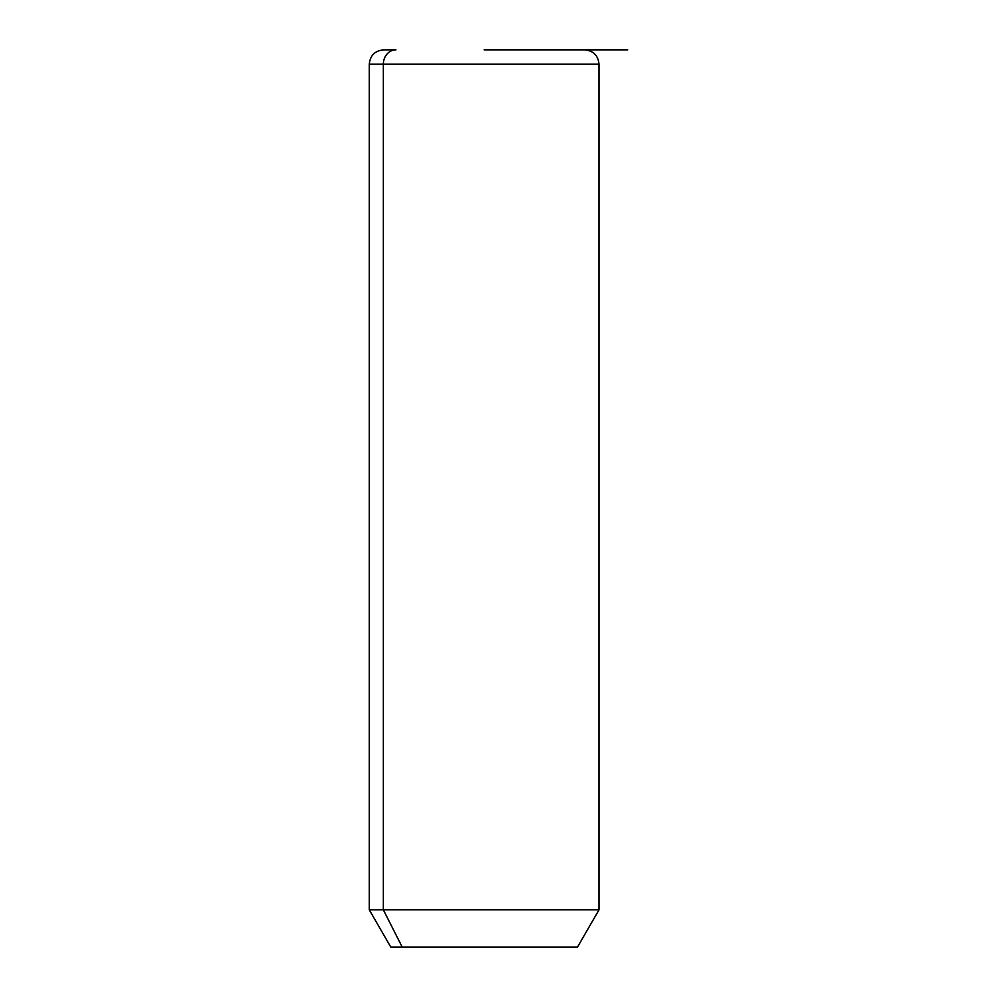 <?xml version="1.0" encoding="UTF-8"?>
<svg xmlns="http://www.w3.org/2000/svg" width="997" height="997" viewBox="0 0 997 997"><rect width="100%" height="100%" fill="white"/><g stroke="black" fill="none" stroke-linecap="round" stroke-linejoin="round"><path stroke-width="1.5" d="M584.641 49.85C593.365 50.697 598.15 55.483 598.998 64.207L598.998 909.85L577.462 947.15L402.252 947.15L383.347 909.85L598.998 909.85L383.347 909.85L402.252 947.15L390.824 947.15L369.289 909.85L383.347 909.85L383.347 64.207L598.998 64.207L383.347 64.207L383.347 909.85L369.289 909.85L369.289 64.207L383.347 64.207L369.289 64.207C370.136 55.483 374.922 50.697 383.646 49.85L395.946 49.85A14.357 12.6 90 0 0 383.347 64.207A14.357 12.6 -90 0 1 395.946 49.85L383.646 49.85M402.252 947.15L566.034 947.15M484.143 49.85L627.711 49.85"/></g></svg>
